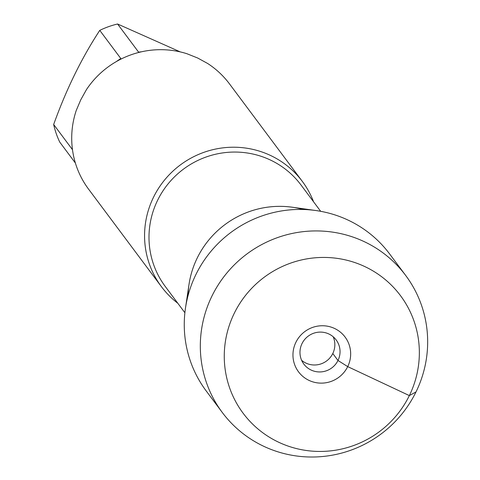 <?xml version="1.0" encoding="UTF-8"?>
<svg xmlns="http://www.w3.org/2000/svg" width="480" height="480" viewBox="0 0 480 480"><rect width="100%" height="100%" fill="white"/><g stroke="black" fill="none" stroke-linecap="round" stroke-linejoin="round"><path stroke-width="0.72" d="M177.804 303.258A87.942 86.238 -36.8 0 1 161.442 286.704A87.942 86.238 -36.8 0 1 153.522 197.226A87.942 86.238 -36.8 0 1 302.358 181.446A87.942 86.238 -36.8 0 1 313.59 201.828M302.358 181.446L229.506 83.91A87.942 86.238 143.2 0 0 207.636 63.474L197.67 58.008L186.84 53.694A87.942 86.238 143.2 0 0 86.472 89.58L80.76 99.816L76.248 110.454A87.942 86.238 143.2 0 0 88.59 189.168L161.442 286.704M75.39 163.05L59.736 142.086A84.426 82.788 -36.8 0 1 53.664 124.494C66.27 89.382 81.642 58.008 99.774 30.366A84.426 82.788 -36.8 0 1 117.582 24L180.312 51.918M53.664 124.494L72.486 149.688M116.13 61.71L120.786 58.494L99.774 30.366M117.582 24L138.594 52.128L141.498 51.798M303.294 209.478A90.678 88.92 143.2 0 0 197.274 257.91A90.678 88.92 143.2 0 0 188.058 295.548M222.288 412.476L206.226 390.978A114.468 112.248 -36.8 0 1 185.502 307.92L189.018 284.37A90.678 88.92 -36.8 0 1 197.274 257.91A90.678 88.92 -36.8 0 1 292.302 207.222L315.882 210.534A114.468 112.248 -36.8 0 1 389.64 253.974L405.696 275.472A114.468 112.248 -36.8 0 1 381.162 433.902A114.468 112.248 -36.8 0 1 222.288 412.476A114.468 112.248 -36.8 0 1 211.974 296.016A114.468 112.248 -36.8 0 1 405.696 275.472M185.502 307.92A114.468 112.248 -36.8 0 1 195.918 274.518A114.468 112.248 -36.8 0 1 315.882 210.534M333.174 336.762A20.178 19.788 -36.8 0 1 332.79 353.52A20.178 19.788 -36.8 0 1 301.638 360.324M337.986 360.48A20.178 19.788 -36.8 0 1 303.84 364.098A20.178 19.788 -36.8 0 1 308.166 336.174A20.178 19.788 -36.8 0 1 336.174 339.948A20.178 19.788 -36.8 0 1 337.986 360.48M295.914 342.264A29.058 28.494 143.2 0 0 309.078 380.424A29.058 28.494 143.2 0 0 347.706 366.612A29.058 28.494 143.2 0 0 334.536 328.452A29.058 28.494 143.2 0 0 295.914 342.264M234.27 313.284A98.22 96.318 143.2 0 0 328.308 451.092A98.22 96.318 143.2 0 0 402.846 298.944A98.22 96.318 143.2 0 0 234.27 313.284M332.79 353.52L337.986 360.48L347.706 366.612L409.35 395.592L416.01 391.932M320.676 211.308L301.044 185.034A84.744 83.1 143.2 0 0 183.42 169.17A84.744 83.1 143.2 0 0 165.258 286.464L184.884 312.738"/></g></svg>
